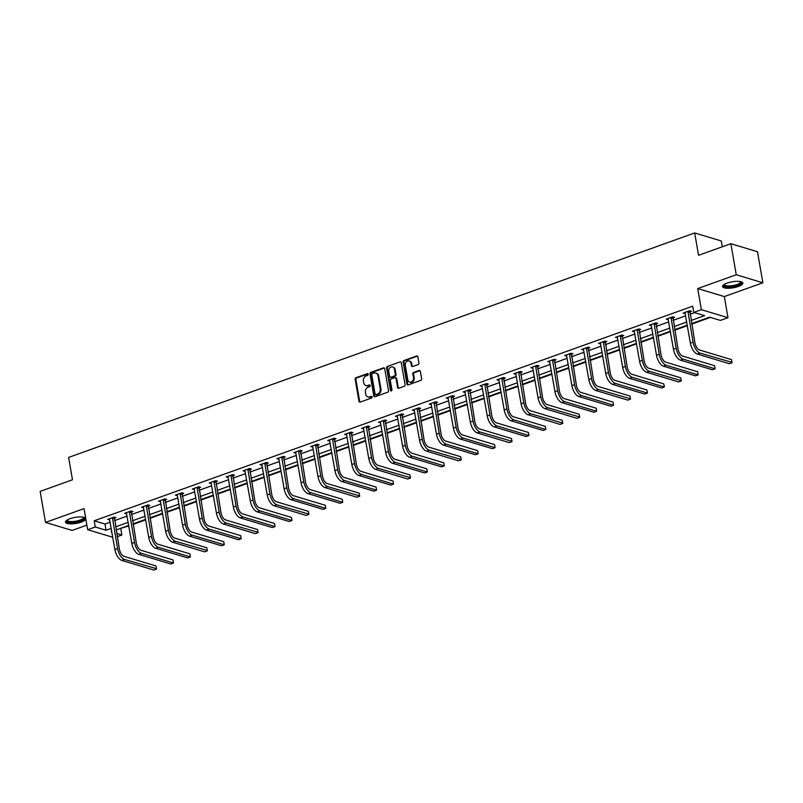 <?xml version="1.0" encoding="UTF-8"?>
<svg xmlns="http://www.w3.org/2000/svg" width="803" height="803" viewBox="0 0 803 803"><rect width="100%" height="100%" fill="white"/><g stroke="black" fill="none" stroke-linecap="round" stroke-linejoin="round"><path stroke-width="1.2" d="M368.236 374.228A0.903 0.743 -73.2 0 0 367.342 373.646L356.03 377.701A1.295 1.064 -73.2 0 0 355.167 379.297L358.961 401.239A1.295 1.064 -73.2 0 0 360.236 402.082L371.548 398.027A0.903 0.743 -73.2 0 0 371.257 396.321L369.792 396.843A4.145 3.403 -73.2 0 1 367.925 396.913A4.145 3.403 -73.2 0 1 365.716 394.163L365.395 392.336A4.145 3.403 -73.2 0 1 368.125 387.217L369.591 386.685A0.903 0.743 -73.2 0 0 369.3 384.978L367.834 385.5A4.145 3.403 -73.2 0 1 365.967 385.57A4.145 3.403 -73.2 0 1 363.749 382.83L363.438 380.993A4.145 3.403 -73.2 0 1 366.168 375.874L367.633 375.352A0.903 0.743 -73.2 0 0 368.236 374.228M367.342 373.646L368.065 373.857A0.903 0.743 -73.2 0 0 368.065 373.857L356.743 377.922A1.295 1.064 -73.2 0 0 355.89 379.518L359.684 401.46A1.295 1.064 -73.2 0 0 360.035 402.132M371.257 396.321L371.98 396.531A0.903 0.743 -73.2 0 0 371.98 396.531L369.792 396.843M369.3 384.978L370.022 385.199A0.903 0.743 -73.2 0 0 370.022 385.199L367.834 385.5M727.116 283.108A10.288 3.041 170.2 0 0 722.59 286.551A10.288 3.041 170.2 0 0 728.15 288.267A10.288 3.041 170.2 0 0 738.338 286.49A10.288 3.041 170.2 0 0 742.865 283.047A10.288 3.041 170.2 0 0 737.305 281.321A10.288 3.041 170.2 0 0 727.116 283.108M85.74 518.517A10.288 3.041 170.2 0 0 70.022 518.708A10.288 3.041 170.2 0 0 65.495 522.151A10.288 3.041 170.2 0 0 71.065 523.867A10.288 3.041 170.2 0 0 81.244 522.091A10.288 3.041 170.2 0 0 85.791 518.778M418.062 364.582A1.295 1.064 -73.2 0 0 418.915 362.986L417.851 356.833A1.295 1.064 -73.2 0 0 416.576 355.99L404.009 360.497A1.295 1.064 -73.2 0 0 403.146 362.103L406.94 384.045A1.295 1.064 -73.2 0 0 408.215 384.878L420.782 380.371A1.295 1.064 -73.2 0 0 421.635 378.775L420.35 371.337A1.295 1.064 -73.2 0 0 419.076 370.494L413.696 372.421A1.295 1.064 -73.2 0 0 412.842 374.027L413.485 377.711A3.463 2.851 -73.2 0 1 412.521 381.074A3.463 2.851 -73.2 0 1 409.63 382.057A3.463 2.851 -73.2 0 1 407.783 379.759L405.294 365.315A3.463 2.851 -73.2 0 1 406.248 361.952A3.463 2.851 -73.2 0 1 409.139 360.979A3.463 2.851 -73.2 0 1 410.985 363.267L411.407 365.676A1.295 1.064 -73.2 0 0 412.682 366.509L418.062 364.582M730.881 243.71L757.49 251.73L762.85 282.776L736.241 274.756L730.881 243.71L698.55 255.304L694.685 232.95L68.626 457.429L72.481 479.782L40.15 491.376L45.51 522.422L84.034 508.61L87.678 529.719L95.276 526.999L94.202 520.786L692.698 306.194L693.772 312.407L701.37 309.687L727.98 317.697L720.381 320.417L709.591 317.165L691.584 323.629M736.241 274.756L697.727 288.568L701.37 309.687M384.727 368.707A1.295 1.064 -73.2 0 0 383.453 367.864L370.886 372.371A1.295 1.064 -73.2 0 0 370.032 373.977L373.817 395.919A1.295 1.064 -73.2 0 0 375.091 396.752L387.658 392.245A1.295 1.064 -73.2 0 0 388.511 390.649L384.727 368.707M387.447 366.439L400.014 361.932A1.295 1.064 -73.2 0 1 401.289 362.765L405.073 384.707A1.295 1.064 -73.2 0 1 404.22 386.313L398.84 388.24A1.295 1.064 -73.2 0 1 397.565 387.397L396.03 378.504A1.295 1.064 -73.2 0 0 394.755 377.661L391.191 378.946A1.295 1.064 -73.2 0 0 390.338 380.542L391.934 389.806A0.903 0.743 -73.2 0 1 390.439 390.348L386.594 368.035A1.295 1.064 -73.2 0 1 387.447 366.439L400.014 361.932M45.51 522.422L72.119 530.432L86.885 525.142M722.298 246.792L721.295 240.97L694.685 232.95M94.202 520.786L104.992 524.038L110.162 522.181M114.478 520.635L127.085 516.118M131.401 514.562L144.008 510.046M148.324 508.5L160.941 503.973M165.257 502.427L177.864 497.91M182.181 496.364L194.788 491.837M199.104 490.292L211.711 485.775M216.037 484.219L228.644 479.702M232.96 478.156L245.567 473.629M249.884 472.084L262.491 467.567M266.817 466.011L279.424 461.494M283.74 459.948L296.347 455.421M300.663 453.876L313.27 449.359M317.597 447.813L330.204 443.286M334.52 441.74L347.127 437.213M351.443 435.668L364.05 431.151M368.376 429.605L380.983 425.078M385.299 423.532L397.907 419.015M402.223 417.46L414.83 412.943M419.146 411.397L431.763 406.87M436.079 405.324L448.686 400.807M453.002 399.252L465.61 394.735M469.926 393.189L482.543 388.662M486.859 387.116L499.466 382.599M503.782 381.054L516.389 376.527M520.705 374.981L533.322 370.464M537.639 368.908L550.246 364.391M554.562 362.846L567.169 358.319M571.485 356.773L584.102 352.256M588.418 350.7L601.025 346.183M605.342 344.638L617.949 340.111M622.265 338.565L634.882 334.048M639.198 332.502L651.805 327.975M656.121 326.43L668.728 321.903M673.044 320.357L685.662 315.84M689.978 314.294L694.565 312.648M114.207 518.246L115.973 517.614L114.167 517.072L107.662 519.4L109.75 519.842M131.13 512.173L132.897 511.541L131.1 510.999L124.585 513.338L126.683 513.769M148.063 506.101L149.82 505.468L148.023 504.926L141.509 507.265L143.607 507.697M164.986 500.038L166.743 499.406L164.946 498.864L158.442 501.192L160.53 501.634M181.91 493.965L183.676 493.333L181.879 492.791L175.365 495.13L177.453 495.561M198.843 487.893L200.599 487.26L198.803 486.728L192.288 489.057L194.386 489.489M215.766 481.83L217.523 481.198L215.726 480.656L209.222 482.984L211.309 483.426M232.689 475.757L234.456 475.125L232.659 474.583L226.145 476.922L228.233 477.353M249.623 469.685L251.379 469.062L249.582 468.52L243.068 470.849L245.166 471.291M266.546 463.622L268.302 462.99L266.506 462.448L260.001 464.786L262.089 465.218M283.469 457.549L285.236 456.917L283.439 456.375L276.925 458.714L279.012 459.145M300.402 451.487L302.159 450.854L300.362 450.312L293.848 452.641L295.946 453.083M317.326 445.414L319.082 444.782L317.285 444.24L310.781 446.578L312.869 447.01M334.249 439.341L336.015 438.709L334.219 438.167L327.704 440.506L329.792 440.937M351.182 433.279L352.939 432.646L351.142 432.104L344.628 434.433L346.725 434.875M368.105 427.206L369.862 426.574L368.065 426.032L361.561 428.37L363.649 428.802M385.028 421.133L386.795 420.501L384.998 419.969L378.484 422.298L380.572 422.739M401.962 415.071L403.718 414.438L401.922 413.896L395.407 416.225L397.505 416.667M418.885 408.998L420.642 408.366L418.845 407.824L412.34 410.162L414.428 410.594M435.808 402.935L437.575 402.303L435.778 401.761L429.264 404.09L431.352 404.531M452.731 396.863L454.498 396.23L452.701 395.688L446.187 398.027L448.285 398.459M469.665 390.79L471.421 390.158L469.625 389.616L463.12 391.954L465.208 392.386M486.588 384.727L488.354 384.095L486.548 383.553L480.043 385.882L482.131 386.323M503.511 378.655L505.278 378.022L503.481 377.48L496.967 379.819L499.064 380.251M520.444 372.582L522.201 371.95L520.404 371.418L513.9 373.746L515.988 374.188M537.368 366.519L539.134 365.887L537.327 365.345L530.823 367.674L532.911 368.115M554.291 360.447L556.057 359.814L554.261 359.272L547.746 361.611L549.844 362.043M571.224 354.374L572.981 353.752L571.184 353.21L564.68 355.538L566.767 355.98M588.147 348.311L589.914 347.679L588.107 347.137L581.603 349.476L583.691 349.907M605.071 342.239L606.837 341.606L605.04 341.064L598.526 343.403L600.624 343.835M622.004 336.176L623.76 335.544L621.964 335.002L615.449 337.33L617.547 337.772M638.927 330.103L640.684 329.471L638.887 328.929L632.383 331.268L634.47 331.699M655.85 324.031L657.617 323.398L655.82 322.856L649.306 325.195L651.404 325.627M672.784 317.968L674.54 317.336L672.743 316.794L666.229 319.122L668.327 319.564M689.707 311.895L691.463 311.263L689.667 310.721L683.162 313.06L685.25 313.491M120.018 528.565L128.781 525.945M133.097 524.399L145.704 519.872M150.02 518.326L162.638 513.81M166.954 512.254L179.561 507.737M183.877 506.191L196.484 501.664M200.8 500.118L213.417 495.602M217.733 494.046L230.341 489.529M234.657 487.983L247.264 483.456M251.58 481.91L264.197 477.394M268.513 475.848L281.12 471.321M285.436 469.775L298.043 465.258M302.36 463.702L314.977 459.186M319.293 457.64L331.9 453.113M336.216 451.567L348.823 447.05M353.139 445.494L365.756 440.977M370.073 439.432L382.68 434.905M386.996 433.359L399.603 428.842M403.919 427.286L416.526 422.769M420.852 421.224L433.459 416.697M437.776 415.151L450.383 410.634M454.699 409.088L467.306 404.561M471.632 403.016L484.239 398.499M488.555 396.943L501.162 392.426M505.478 390.88L518.086 386.353M522.412 384.808L535.019 380.291M539.335 378.735L551.942 374.218M556.258 372.672L568.865 368.145M573.191 366.6L585.799 362.083M590.115 360.537L602.722 356.01M607.038 354.464L619.645 349.947M623.961 348.392L636.578 343.875M640.894 342.329L653.501 337.802M657.818 336.256L670.425 331.739M674.741 330.184L687.358 325.667M691.674 324.121L710.384 317.406M697.727 288.568L724.336 296.588L762.85 282.776M724.336 296.588L727.98 317.697M120.811 528.806L121.885 535.009L117.248 536.675M691.042 320.497L704.562 315.649L693.772 312.407M95.276 526.999L106.056 530.251L111.226 528.394M115.552 526.848L128.159 522.321M132.475 520.776L145.082 516.259M149.398 514.703L162.005 510.186M166.331 508.64L178.939 504.113M183.255 502.568L195.862 498.051M200.178 496.505L212.785 491.978M217.101 490.432L229.718 485.905M234.034 484.36L246.641 479.843M250.958 478.297L263.565 473.77M267.881 472.224L280.498 467.707M284.814 466.152L297.421 461.635M301.737 460.089L314.344 455.562M318.661 454.016L331.278 449.499M335.594 447.944L348.201 443.427M352.517 441.881L365.124 437.354M369.44 435.808L382.057 431.291M386.373 429.746L398.981 425.219M403.297 423.673L415.904 419.156M420.22 417.6L432.837 413.083M437.153 411.537L449.76 407.011M454.076 405.465L466.684 400.948M471 399.392L483.607 394.875M487.933 393.329L500.54 388.803M504.856 387.257L517.463 382.74M521.779 381.194L534.386 376.667M538.713 375.121L551.32 370.605M555.636 369.049L568.243 364.532M572.559 362.986L585.166 358.459M589.492 356.913L602.099 352.397M606.416 350.841L619.023 346.324M623.339 344.778L635.946 340.251M640.272 338.705L652.879 334.189M657.195 332.633L669.802 328.116M674.118 326.57L686.726 322.043M112.761 537.277L87.678 529.719M111.768 531.516L111.095 531.767L111.848 531.987M116.686 533.443L121.885 535.009M687.268 325.175L674.661 329.692M670.344 331.248L657.737 335.764M653.421 337.31L640.804 341.837M636.488 343.383L623.881 347.9M619.565 349.456L606.958 353.972M602.641 355.518L590.024 360.045M585.708 361.591L573.101 366.108M568.785 367.654L556.178 372.18M551.862 373.726L539.245 378.243M534.928 379.799L522.321 384.316M518.005 385.862L505.398 390.388M501.082 391.934L488.465 396.451M484.149 398.007L471.542 402.524M467.226 404.07L454.618 408.597M450.302 410.142L437.685 414.659M433.369 416.205L420.762 420.732M416.446 422.278L403.839 426.805M399.523 428.35L386.916 432.867M382.589 434.413L369.982 438.94M365.666 440.486L353.059 445.003M348.743 446.558L336.136 451.075M331.81 452.621L319.203 457.148M314.886 458.694L302.279 463.211M297.963 464.766L285.356 469.283M281.03 470.829L268.423 475.356M264.107 476.902L251.5 481.419M247.183 482.964L234.576 487.491M230.25 489.037L217.643 493.554M213.327 495.11L200.72 499.627M196.404 501.172L183.797 505.699M179.481 507.245L166.863 511.762M162.547 513.318L149.94 517.835M145.624 519.38L133.017 523.907M128.701 525.453L116.084 529.97M104.992 524.038L106.056 530.251M109.459 519.942L109.268 518.828M126.382 513.88L126.191 512.756M143.315 507.807L143.115 506.693M160.239 501.734L160.048 500.62M177.162 495.672L176.971 494.548M194.095 489.599L193.894 488.485M211.018 483.526L210.828 482.412M227.942 477.464L227.751 476.34M244.865 471.391L244.674 470.277M261.798 465.318L261.607 464.204M278.721 459.256L278.531 458.142M295.645 453.183L295.454 452.069M312.578 447.12L312.387 445.996M329.501 441.048L329.31 439.934M346.424 434.975L346.234 433.861M363.357 428.912L363.167 427.788M380.281 422.84L380.09 421.726M397.204 416.767L397.013 415.653M414.137 410.704L413.936 409.59M431.06 404.632L430.87 403.518M447.984 398.569L447.793 397.445M464.917 392.496L464.716 391.382M481.84 386.424L481.649 385.31M498.763 380.361L498.573 379.237M515.697 374.288L515.496 373.174M532.62 368.216L532.429 367.101M549.543 362.153L549.352 361.029M566.476 356.08L566.276 354.966M583.4 350.008L583.209 348.893M600.323 343.945L600.132 342.831M617.256 337.872L617.055 336.758M634.179 331.81L633.989 330.685M651.103 325.737L650.912 324.623M668.036 319.664L667.835 318.55M684.959 313.602L684.768 312.477M365.967 385.57L366.69 385.791A4.145 3.403 -73.2 0 0 368.557 385.721M367.925 396.913L368.647 397.124A4.145 3.403 -73.2 0 0 370.514 397.053M384.366 368.035A1.295 1.064 -73.2 0 0 384.165 368.085L371.598 372.592A1.295 1.064 -73.2 0 0 370.745 374.188L374.539 396.13A1.295 1.064 -73.2 0 0 374.891 396.802M372.351 373.656A0.903 0.743 -73.2 0 0 371.749 374.78L375.081 394.042A0.903 0.743 -73.2 0 0 375.975 394.624L377.51 394.072A4.145 3.403 -73.2 0 0 380.251 388.953L377.972 375.784A4.145 3.403 -73.2 0 0 375.764 373.044A4.145 3.403 -73.2 0 0 373.897 373.104L372.351 373.656M375.563 394.644L376.286 394.855A0.903 0.743 -73.2 0 0 376.687 394.845L375.975 394.624M375.764 373.044L376.477 373.254A4.145 3.403 -73.2 0 1 378.695 376.005L380.973 389.164A4.145 3.403 -73.2 0 1 378.233 394.293L376.687 394.845M395.337 377.641L396.06 377.862A1.295 1.064 -73.2 0 1 396.752 378.715L398.288 387.618A1.295 1.064 -73.2 0 0 398.639 388.291M388.16 366.65A1.295 1.064 -73.2 0 0 387.307 368.256L391.161 390.559A0.903 0.743 -73.2 0 0 391.322 390.931M394.434 369.27A3.463 2.851 -73.2 0 0 392.587 366.971A3.463 2.851 -73.2 0 0 389.696 367.945A3.463 2.851 -73.2 0 0 388.742 371.307L389.616 376.396A1.295 1.064 -73.2 0 0 390.89 377.239L394.464 375.955A1.295 1.064 -73.2 0 0 395.317 374.359L394.434 369.27L395.156 369.48A3.463 2.851 -73.2 0 0 393.309 367.192L392.587 366.971M390.308 377.259L391.031 377.48A1.295 1.064 -73.2 0 0 391.613 377.45L390.89 377.239M395.156 369.48L396.04 374.569A1.295 1.064 -73.2 0 1 395.176 376.175L391.613 377.45M409.139 360.979L409.851 361.189A3.463 2.851 -73.2 0 1 411.708 363.488L412.12 365.897A1.295 1.064 -73.2 0 0 412.481 366.559M409.63 382.057L410.353 382.268A3.463 2.851 -73.2 0 0 413.244 381.295A3.463 2.851 -73.2 0 0 414.197 377.932L413.485 377.711M419.999 370.665A1.295 1.064 -73.2 0 0 419.798 370.715L414.418 372.642A1.295 1.064 -73.2 0 0 413.565 374.248L414.197 377.932M417.49 356.161A1.295 1.064 -73.2 0 0 417.289 356.211L404.722 360.718A1.295 1.064 -73.2 0 0 403.869 362.314L407.663 384.256A1.295 1.064 -73.2 0 0 408.014 384.928M109.419 518.768L114.869 549.483L117.589 548.509L112.41 517.704M114.387 517.132L119.386 549.051A6.595 3.212 70.3 0 0 124.053 556.338L156.013 565.964L156.515 568.715L124.585 559.45A9.897 4.808 -109.7 0 1 117.589 548.509M156.013 565.964L156.555 569.076L153.845 570.05L121.875 560.424A9.897 4.808 -109.7 0 1 114.869 549.483M114.136 518.678L112.34 518.136M83.853 517.293A8.903 2.63 -9.8 0 1 81.153 520.545A8.903 2.63 -9.8 0 1 71.547 522.412A8.903 2.63 -9.8 0 1 66.85 520.234M67.221 519.993A8.241 2.439 170.2 0 0 67.231 520.183A8.241 2.439 170.2 0 0 71.728 521.569A8.241 2.439 170.2 0 0 83.482 517.383A8.241 2.439 170.2 0 0 83.422 517.192M65.575 521.569A10.228 3.021 170.2 0 0 70.965 522.853A10.228 3.021 170.2 0 0 85.499 518.126M740.948 281.692A8.903 2.63 -9.8 0 1 737.415 285.266A8.903 2.63 -9.8 0 1 727.659 286.791A8.903 2.63 -9.8 0 1 723.945 284.633M724.316 284.392A8.241 2.439 170.2 0 0 724.326 284.583A8.241 2.439 170.2 0 0 728.783 285.968A8.241 2.439 170.2 0 0 736.943 284.533A8.241 2.439 170.2 0 0 740.577 281.783A8.241 2.439 170.2 0 0 740.517 281.592M722.67 285.958A10.228 3.021 170.2 0 0 738.128 285.477A10.228 3.021 170.2 0 0 742.594 282.515M126.352 512.705L131.802 543.41L134.513 542.437L129.333 511.631M131.311 511.059L136.309 542.979A6.595 3.212 70.3 0 0 140.977 550.276L172.946 559.902L173.227 561.407L173.478 563.003L141.519 553.377A9.897 4.808 -109.7 0 1 134.513 542.437M172.946 559.902L173.478 563.003L170.768 563.977L138.799 554.351A9.897 4.808 -109.7 0 1 131.802 543.41M131.06 512.615L129.263 512.073M143.275 506.633L148.726 537.348L151.436 536.374L146.266 505.559M148.234 504.997L153.232 536.916A6.595 3.212 70.3 0 0 157.9 544.203L189.869 553.829L190.15 555.335L190.401 556.941L158.442 547.315A9.897 4.808 -109.7 0 1 151.436 536.374M189.869 553.829L190.401 556.941L187.691 557.904L155.732 548.278A9.897 4.808 -109.7 0 1 148.726 537.348M147.993 506.542L146.196 506M160.198 500.56L165.649 531.275L168.369 530.301L163.19 499.496M165.167 498.924L170.166 530.843A6.595 3.212 70.3 0 0 174.833 538.14L206.793 547.766L207.294 550.507L175.365 541.242A9.897 4.808 -109.7 0 1 168.369 530.301M206.793 547.766L207.335 550.868L204.614 551.842L172.655 542.216A9.897 4.808 -109.7 0 1 165.649 531.275M164.916 500.47L163.119 499.928M177.132 494.497L182.582 525.202L185.292 524.239L180.113 493.423M182.09 492.861L187.089 524.771A6.595 3.212 70.3 0 0 191.756 532.068L223.726 541.694L224.007 543.199L224.258 544.795L192.288 535.169A9.897 4.808 -109.7 0 1 185.292 524.239M223.726 541.694L224.258 544.795L221.548 545.769L189.578 536.143A9.897 4.808 -109.7 0 1 182.582 525.202M181.839 494.407L180.043 493.865M194.055 488.425L199.505 519.139L202.215 518.166L197.046 487.351M199.014 486.789L204.012 518.708A6.595 3.212 70.3 0 0 208.68 525.995L240.649 535.621L240.93 537.127L241.181 538.733L209.222 529.107A9.897 4.808 -109.7 0 1 202.215 518.166M240.649 535.621L241.181 538.733L238.471 539.706L206.512 530.08A9.897 4.808 -109.7 0 1 199.505 519.139M198.773 488.334L196.976 487.792M210.978 482.362L216.429 513.067L219.149 512.093L213.969 481.288M215.947 480.716L220.945 512.635A6.595 3.212 70.3 0 0 225.613 519.932L257.572 529.558L258.074 532.299L226.145 523.034A9.897 4.808 -109.7 0 1 219.149 512.093M257.572 529.558L258.114 532.66L255.394 533.634L223.435 524.008A9.897 4.808 -109.7 0 1 216.429 513.067M215.696 482.262L213.899 481.73M227.911 476.289L233.362 507.004L236.072 506.031L230.893 475.215M232.87 474.653L237.869 506.573A6.595 3.212 70.3 0 0 242.536 513.86L274.506 523.486L274.787 524.991L275.038 526.587L243.068 516.961A9.897 4.808 -109.7 0 1 236.072 506.031M274.506 523.486L275.038 526.587L272.327 527.561L240.358 517.935A9.897 4.808 -109.7 0 1 233.362 507.004M232.619 476.199L230.822 475.657M244.835 470.217L250.285 500.931L252.995 499.958L247.826 469.153M249.793 468.581L254.792 500.5A6.595 3.212 70.3 0 0 259.459 507.787L291.429 517.413L291.71 518.919L291.961 520.525L260.001 510.899A9.897 4.808 -109.7 0 1 252.995 499.958M291.429 517.413L291.961 520.525L289.251 521.498L257.291 511.872A9.897 4.808 -109.7 0 1 250.285 500.931M249.552 470.126L247.756 469.584M261.758 464.154L267.208 494.859L269.918 493.885L264.749 463.08M266.726 462.508L271.725 494.427A6.595 3.212 70.3 0 0 276.393 501.724L308.352 511.35L308.854 514.091L276.925 504.826A9.897 4.808 -109.7 0 1 269.918 493.885M308.352 511.35L308.894 514.452L306.174 515.426L274.214 505.8A9.897 4.808 -109.7 0 1 267.208 494.859M266.476 464.064L264.679 463.522M278.681 458.081L284.142 488.796L286.852 487.822L281.672 457.007M283.65 456.445L288.648 488.365A6.595 3.212 70.3 0 0 293.316 495.652L325.285 505.278L325.566 506.783L325.817 508.379L293.848 498.753A9.897 4.808 -109.7 0 1 286.852 487.822M325.285 505.278L325.817 508.379L323.107 509.353L291.138 499.727A9.897 4.808 -109.7 0 1 284.142 488.796M283.399 457.991L281.602 457.449M295.614 452.009L301.065 482.723L303.775 481.75L298.596 450.945M300.573 450.373L305.572 482.292A6.595 3.212 70.3 0 0 310.239 489.589L342.208 499.215L342.49 500.711L342.74 502.317L310.781 492.691A9.897 4.808 -109.7 0 1 303.775 481.75M342.208 499.215L342.74 502.317L340.03 503.29L308.061 493.664A9.897 4.808 -109.7 0 1 301.065 482.723M300.332 451.918L298.525 451.376M312.538 445.946L317.988 476.651L320.698 475.677L315.529 444.872M317.506 444.31L322.505 476.219A6.595 3.212 70.3 0 0 327.172 483.516L359.132 493.142L359.634 495.893L327.704 486.618A9.897 4.808 -109.7 0 1 320.698 475.677M359.132 493.142L359.674 496.244L356.954 497.218L324.994 487.592A9.897 4.808 -109.7 0 1 317.988 476.651M317.255 445.856L315.459 445.314M329.461 439.873L334.921 470.588L337.631 469.614L332.452 438.799M334.429 438.237L339.428 470.156A6.595 3.212 70.3 0 0 344.096 477.444L376.065 487.07L376.346 488.575L376.597 490.181L344.628 480.555A9.897 4.808 -109.7 0 1 337.631 469.614M376.065 487.07L376.597 490.181L373.887 491.145L341.917 481.519A9.897 4.808 -109.7 0 1 334.921 470.588M334.178 439.783L332.382 439.241M346.394 433.801L351.844 464.515L354.555 463.542L349.375 432.737M351.353 432.165L356.351 464.084A6.595 3.212 70.3 0 0 361.019 471.381L392.988 481.007L393.269 482.513L393.52 484.109L361.561 474.483A9.897 4.808 -109.7 0 1 354.555 463.542M392.988 481.007L393.52 484.109L390.81 485.082L358.841 475.456A9.897 4.808 -109.7 0 1 351.844 464.515M351.112 433.71L349.305 433.168M363.317 427.738L368.768 458.443L371.478 457.479L366.309 426.664M368.286 426.102L373.285 458.021A6.595 3.212 70.3 0 0 377.952 465.308L409.911 474.934L410.413 477.685L378.484 468.41A9.897 4.808 -109.7 0 1 371.478 457.479M409.911 474.934L410.453 478.036L407.733 479.01L375.774 469.384A9.897 4.808 -109.7 0 1 368.768 458.443M368.035 427.648L366.238 427.106M380.241 421.665L385.691 452.38L388.411 451.406L383.232 420.591M385.209 420.029L390.208 451.948A6.595 3.212 70.3 0 0 394.875 459.236L426.835 468.862L427.126 470.367L427.377 471.973L395.407 462.347A9.897 4.808 -109.7 0 1 388.411 451.406M426.835 468.862L427.377 471.973L424.667 472.947L392.697 463.321A9.897 4.808 -109.7 0 1 385.691 452.38M384.958 421.575L383.161 421.033M397.174 415.603L402.624 446.307L405.334 445.334L400.155 414.529M402.132 413.957L407.131 445.876A6.595 3.212 70.3 0 0 411.798 453.173L443.768 462.799L444.049 464.305L444.3 465.901L412.34 456.275A9.897 4.808 -109.7 0 1 405.334 445.334M443.768 462.799L444.3 465.901L441.59 466.874L409.62 457.248A9.897 4.808 -109.7 0 1 402.624 446.307M401.891 415.512L400.085 414.97M414.097 409.53L419.547 440.245L422.258 439.271L417.088 408.456M419.066 407.894L424.054 439.813A6.595 3.212 70.3 0 0 428.732 447.1L460.691 456.726L461.193 459.477L429.264 450.202A9.897 4.808 -109.7 0 1 422.258 439.271M460.691 456.726L461.233 459.828L458.513 460.802L426.554 451.176A9.897 4.808 -109.7 0 1 419.547 440.245M418.815 409.44L417.018 408.898M431.02 403.457L436.471 434.172L439.191 433.198L434.011 402.393M435.989 401.821L440.988 433.74A6.595 3.212 70.3 0 0 445.655 441.028L477.614 450.654L477.905 452.159L478.156 453.765L446.187 444.139A9.897 4.808 -109.7 0 1 439.191 433.198M477.614 450.654L478.156 453.765L475.446 454.739L443.477 445.113A9.897 4.808 -109.7 0 1 436.471 434.172M435.738 403.367L433.941 402.825M447.954 397.395L453.404 428.099L456.114 427.126L450.935 396.321M452.912 395.749L457.911 427.668A6.595 3.212 70.3 0 0 462.578 434.965L494.548 444.591L494.829 446.097L495.08 447.693L463.12 438.067A9.897 4.808 -109.7 0 1 456.114 427.126M494.548 444.591L495.08 447.693L492.369 448.666L460.4 439.04A9.897 4.808 -109.7 0 1 453.404 428.099M452.661 397.304L450.864 396.762M464.877 391.322L470.327 422.037L473.037 421.063L467.868 390.248M469.835 389.686L474.834 421.605A6.595 3.212 70.3 0 0 479.511 428.892L511.471 438.518L511.973 441.269L480.043 432.004A9.897 4.808 -109.7 0 1 473.037 421.063M511.471 438.518L512.013 441.63L509.293 442.594L477.333 432.968A9.897 4.808 -109.7 0 1 470.327 422.037M469.594 391.232L467.798 390.69M481.8 385.249L487.25 415.964L489.971 414.99L484.791 384.185M486.769 383.613L491.767 415.532A6.595 3.212 70.3 0 0 496.435 422.83L528.394 432.456L528.685 433.961L528.936 435.557L496.967 425.931A9.897 4.808 -109.7 0 1 489.971 414.99M528.394 432.456L528.936 435.557L526.226 436.531L494.257 426.905A9.897 4.808 -109.7 0 1 487.25 415.964M486.518 385.159L484.721 384.617M498.733 379.187L504.184 409.891L506.894 408.928L501.714 378.113M503.692 377.551L508.69 409.46A6.595 3.212 70.3 0 0 513.358 416.757L545.327 426.383L545.608 427.889L545.859 429.485L513.9 419.859A9.897 4.808 -109.7 0 1 506.894 408.928M545.327 426.383L545.859 429.485L543.149 430.458L511.18 420.832A9.897 4.808 -109.7 0 1 504.184 409.891M503.441 379.096L501.644 378.554M515.656 373.114L521.107 403.829L523.817 402.855L518.648 372.04M520.615 371.478L525.614 403.397A6.595 3.212 70.3 0 0 530.281 410.684L562.251 420.31L562.752 423.061L530.823 413.796A9.897 4.808 -109.7 0 1 523.817 402.855M562.251 420.31L562.783 423.422L560.072 424.396L528.113 414.77A9.897 4.808 -109.7 0 1 521.107 403.829M520.374 373.024L518.577 372.482M532.58 367.051L538.03 397.756L540.75 396.782L535.571 365.977M537.548 365.405L542.547 397.324A6.595 3.212 70.3 0 0 547.214 404.622L579.174 414.248L579.676 416.988L547.746 407.723A9.897 4.808 -109.7 0 1 540.75 396.782M579.174 414.248L579.716 417.349L577.006 418.323L545.036 408.697A9.897 4.808 -109.7 0 1 538.03 397.756M537.297 366.951L535.501 366.419M549.513 360.979L554.963 391.693L557.673 390.72L552.494 359.905M554.471 359.342L559.47 391.262A6.595 3.212 70.3 0 0 564.138 398.549L596.107 408.175L596.388 409.681L596.639 411.277L564.68 401.651A9.897 4.808 -109.7 0 1 557.673 390.72M596.107 408.175L596.639 411.277L593.929 412.25L561.959 402.624A9.897 4.808 -109.7 0 1 554.963 391.693M554.221 360.888L552.424 360.346M566.436 354.906L571.887 385.621L574.597 384.647L569.427 353.842M571.395 353.27L576.393 385.189A6.595 3.212 70.3 0 0 581.061 392.476L613.03 402.102L613.311 403.608L613.562 405.214L581.603 395.588A9.897 4.808 -109.7 0 1 574.597 384.647M613.03 402.102L613.562 405.214L610.852 406.188L578.893 396.562A9.897 4.808 -109.7 0 1 571.887 385.621M571.154 354.816L569.357 354.274M583.359 348.843L588.81 379.548L591.53 378.574L586.351 347.769M588.328 347.197L593.327 379.116A6.595 3.212 70.3 0 0 597.994 386.414L629.953 396.04L630.455 398.78L598.526 389.515A9.897 4.808 -109.7 0 1 591.53 378.574M629.953 396.04L630.496 399.141L627.785 400.115L595.816 390.489A9.897 4.808 -109.7 0 1 588.81 379.548M588.077 348.753L586.28 348.211M600.293 342.771L605.743 373.485L608.453 372.512L603.274 341.697M605.251 341.134L610.25 373.054A6.595 3.212 70.3 0 0 614.917 380.341L646.887 389.967L647.168 391.473L647.419 393.068L615.459 383.443A9.897 4.808 -109.7 0 1 608.453 372.512M646.887 389.967L647.419 393.068L644.709 394.042L612.739 384.416A9.897 4.808 -109.7 0 1 605.743 373.485M605 342.68L603.204 342.138M617.216 336.698L622.666 367.413L625.376 366.439L620.207 335.634M622.174 335.062L627.173 366.981A6.595 3.212 70.3 0 0 631.841 374.278L663.81 383.904L664.091 385.4L664.342 387.006L632.383 377.38A9.897 4.808 -109.7 0 1 625.376 366.439M663.81 383.904L664.342 387.006L661.632 387.979L629.672 378.354A9.897 4.808 -109.7 0 1 622.666 367.413M621.934 336.608L620.137 336.066M634.139 330.635L639.59 361.34L642.31 360.376L637.13 329.561M639.108 328.999L644.106 360.908A6.595 3.212 70.3 0 0 648.774 368.206L680.733 377.832L681.235 380.582L649.306 371.307A9.897 4.808 -109.7 0 1 642.31 360.376M680.733 377.832L681.275 380.933L678.555 381.907L646.596 372.281A9.897 4.808 -109.7 0 1 639.59 361.34M638.857 330.545L637.06 330.003M651.072 324.563L656.523 355.277L659.233 354.304L654.054 323.489M656.031 322.926L661.03 354.846A6.595 3.212 70.3 0 0 665.697 362.133L697.666 371.759L697.948 373.265L698.198 374.871L666.229 365.245A9.897 4.808 -109.7 0 1 659.233 354.304M697.666 371.759L698.198 374.871L695.488 375.834L663.519 366.208A9.897 4.808 -109.7 0 1 656.523 355.277M655.78 324.472L653.983 323.93M667.996 318.49L673.446 349.205L676.156 348.231L670.987 317.426M672.954 316.854L677.953 348.773A6.595 3.212 70.3 0 0 682.62 356.07L714.59 365.696L714.871 367.202L715.122 368.798L683.162 359.172A9.897 4.808 -109.7 0 1 676.156 348.231M714.59 365.696L715.122 368.798L712.412 369.771L680.452 360.145A9.897 4.808 -109.7 0 1 673.446 349.205M672.713 318.4L670.917 317.858M684.919 312.427L690.369 343.142L693.089 342.168L687.91 311.353M689.887 310.791L694.886 342.71A6.595 3.212 70.3 0 0 699.554 349.998L731.513 359.624L732.015 362.374L700.086 353.099A9.897 4.808 -109.7 0 1 693.089 342.168M731.513 359.624L732.055 362.725L729.335 363.699L697.375 354.073A9.897 4.808 -109.7 0 1 690.369 343.142M689.636 312.337L687.84 311.795M359.684 401.46L358.961 401.239M355.89 379.518L355.167 379.297M356.743 377.922L356.03 377.701M374.539 396.13L373.817 395.919M370.745 374.188L370.032 373.977M371.598 372.592L370.886 372.371M384.165 368.085L383.453 367.864M378.233 394.293L377.51 394.072M380.973 389.164L380.251 388.953M378.695 376.005L377.972 375.784M398.288 387.618L397.565 387.397M396.752 378.715L396.03 378.504M391.161 390.559L390.439 390.348M387.307 368.256L386.594 368.035M395.176 376.175L394.464 375.955M396.04 374.569L395.317 374.359M412.12 365.897L411.407 365.676M411.708 363.488L410.985 363.267M413.565 374.248L412.842 374.027M414.418 372.642L413.696 372.421M419.798 370.715L419.076 370.494M407.663 384.256L406.94 384.045M403.869 362.314L403.146 362.103M404.722 360.718L404.009 360.497M417.289 356.211L416.576 355.99M121.875 560.424L124.585 559.45M138.799 554.351L141.519 553.377M155.732 548.278L158.442 547.315M172.655 542.216L175.365 541.242M189.578 536.143L192.288 535.169M206.512 530.08L209.222 529.107M223.435 524.008L226.145 523.034M240.358 517.935L243.068 516.961M257.291 511.872L260.001 510.899M274.214 505.8L276.925 504.826M291.138 499.727L293.848 498.753M308.061 493.664L310.781 492.691M324.994 487.592L327.704 486.618M341.917 481.519L344.628 480.555M358.841 475.456L361.561 474.483M375.774 469.384L378.484 468.41M392.697 463.321L395.407 462.347M409.62 457.248L412.34 456.275M426.554 451.176L429.264 450.202M443.477 445.113L446.187 444.139M460.4 439.04L463.12 438.067M477.333 432.968L480.043 432.004M494.257 426.905L496.967 425.931M511.18 420.832L513.9 419.859M528.113 414.77L530.823 413.796M545.036 408.697L547.746 407.723M561.959 402.624L564.68 401.651M578.893 396.562L581.603 395.588M595.816 390.489L598.526 389.515M612.739 384.416L615.459 383.443M629.672 378.354L632.383 377.38M646.596 372.281L649.306 371.307M663.519 366.208L666.229 365.245M680.452 360.145L683.162 359.172M697.375 354.073L700.086 353.099"/></g></svg>
